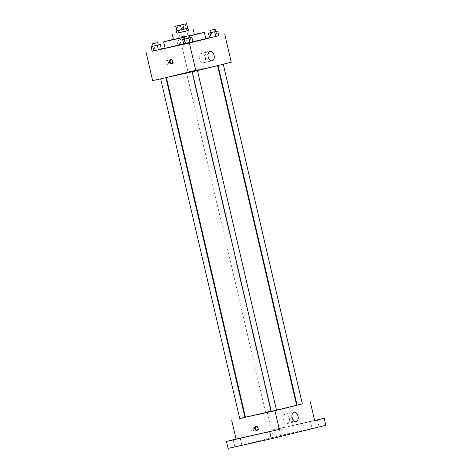 <?xml version="1.0" encoding="UTF-8"?>
<svg xmlns="http://www.w3.org/2000/svg" width="472" height="472" viewBox="0 0 472 472"><rect width="100%" height="100%" fill="white"/><g stroke="black" fill="none" stroke-linecap="round" stroke-linejoin="round"><path stroke-width="0.35" stroke-dasharray="2.36 1.77" d="M181.785 39.489L188.434 37.902L181.785 39.489M179.395 25.228L180.481 29.883L176.705 30.816L175.619 26.161M180.481 29.883L182.829 29.335L181.749 24.68M187.726 28.255L182.829 29.335M187.72 28.237L176.664 30.81M176.917 33.223L188.558 30.515M187.455 28.296L186.369 23.641M188.535 30.42L176.9 33.128M194.429 34.668L173.484 39.542M184.18 37.176L189.408 35.937M184.204 37.282L189.437 36.055M194.387 34.48L173.436 39.353M165.082 48.244L205.81 38.769M192.948 41.979L183.667 44.15M185.537 43.117L177.92 44.923L187.201 42.781L177.92 44.923L187.201 42.781L185.537 43.117L184.458 38.462L176.835 40.267L184.458 38.462M216.028 31.412L217.114 36.067L218.778 35.724L209.497 37.872L212.471 37.135L211.385 32.479L210.429 32.715M218.76 35.654L209.462 37.73M205.757 38.556L165.035 48.038M161.353 48.946L152.102 51.23M158.651 44.828L159.731 49.483L161.394 49.141L152.114 51.289L155.087 50.551L154.008 45.896L153.046 46.132M190.222 37.772L191.307 42.427L192.971 42.091L183.691 44.232L186.664 43.501L185.584 38.846L184.623 39.082M231.25 62.245L187.992 71.909L181.496 43.979M187.992 71.909L152.645 80.623M165.778 62.623A2.089 1.327 77.4 0 0 167.525 64.345A2.089 1.327 77.4 0 0 168.362 62.015A2.089 1.327 77.4 0 0 166.61 60.263A2.089 1.327 77.4 0 0 165.778 62.623A2.089 1.327 77.4 0 0 167.525 64.345A2.089 1.327 77.4 0 0 168.368 62.015A2.089 1.327 77.4 0 0 166.616 60.263A2.089 1.327 77.4 0 0 165.784 62.623M175.743 75.431L166.345 77.396L173.796 75.455L217.551 65.478L175.743 75.431M218.978 65.136L223.25 64.121L218.978 65.136M187.408 72.192L191.679 71.172L187.408 72.192M161.601 78.553L165.873 77.538L161.601 78.553M196.488 70.682L192.216 71.703L196.488 70.682M205.898 51.076A2.089 1.617 -103.9 0 0 205.869 51.082A2.089 1.617 -103.9 0 0 204.801 53.501A2.089 1.617 -103.9 0 0 206.872 55.141A2.089 1.617 -103.9 0 0 207.945 52.746A2.089 1.617 -103.9 0 0 205.898 51.076A2.089 1.617 -103.9 0 0 205.869 51.082A2.089 1.617 -103.9 0 0 204.801 53.501A2.089 1.617 -103.9 0 0 206.872 55.141A2.089 1.617 -103.9 0 0 207.945 52.746A2.089 1.617 -103.9 0 0 205.898 51.076M170.905 59.767A2.089 1.617 76.1 0 1 171.259 59.619A2.089 1.617 76.1 0 1 173.33 61.26A2.089 1.617 76.1 0 1 172.262 63.679A2.089 1.617 76.1 0 1 171.879 63.714M172.262 63.679A2.089 1.617 76.1 0 1 172.239 63.685L171.519 63.862M199.408 58.817A4.779 3.033 -102.6 0 1 201.314 53.43A4.779 3.033 -102.6 0 1 205.314 57.431A4.779 3.033 -102.6 0 1 203.397 62.758A4.779 3.033 -102.6 0 1 199.408 58.817M245.416 417.207L296.628 405.289M276.515 410.257L271.282 411.478M276.521 410.292L271.288 411.513M266.479 412.003L270.751 410.982L266.479 412.003M239.717 418.564L244.944 417.348M297.094 405.147L302.328 403.932M296.587 405.123L245.387 417.065M244.909 417.183L239.693 418.469M302.31 403.849L297.065 405.017M325.857 425.296L282.604 434.96L280.976 427.98L271.406 430.34L267.069 411.72M282.604 434.96L228.1 448.4M251.086 429.195A2.089 1.327 77.4 0 0 252.827 430.918A2.089 1.327 77.4 0 0 253.67 428.588A2.089 1.327 77.4 0 0 251.918 426.836A2.089 1.327 77.4 0 0 251.086 429.195A2.089 1.327 77.4 0 0 252.833 430.918A2.089 1.327 77.4 0 0 253.67 428.588A2.089 1.327 77.4 0 0 251.918 426.836A2.089 1.327 77.4 0 0 251.086 429.195M314.659 420.676L271.406 430.34M291.2 417.655A2.089 1.617 -103.9 0 0 291.177 417.661A2.089 1.617 -103.9 0 0 290.109 420.074A2.089 1.617 -103.9 0 0 292.18 421.72A2.089 1.617 -103.9 0 0 293.248 419.319A2.089 1.617 -103.9 0 0 291.2 417.655A2.089 1.617 -103.9 0 0 291.177 417.661A2.089 1.617 -103.9 0 0 290.109 420.074A2.089 1.617 -103.9 0 0 292.174 421.72A2.089 1.617 -103.9 0 0 293.248 419.319A2.089 1.617 -103.9 0 0 291.2 417.655M256.207 426.34A2.089 1.617 76.1 0 1 256.567 426.192A2.089 1.617 76.1 0 1 258.638 427.838A2.089 1.617 76.1 0 1 257.57 430.252A2.089 1.617 76.1 0 1 257.541 430.257A2.089 1.617 76.1 0 1 257.181 430.287M283.359 419.578A4.779 3.033 -102.6 0 1 285.265 414.186A4.779 3.033 -102.6 0 1 289.265 418.192A4.779 3.033 -102.6 0 1 287.348 423.514A4.779 3.033 -102.6 0 1 283.359 419.578M285.1 427.16L278.905 428.576L285.1 427.16M314.641 420.593L310.482 421.52L314.623 420.522M314.606 420.463L280.976 427.98M312.895 428.299L319.09 426.883L312.895 428.299M267.235 439.556L273.43 438.14L267.235 439.556M235.658 446.612L241.853 445.196L235.658 446.612M281.318 435.349L287.513 433.933L281.318 435.349M189.856 37.86L185.584 38.846M184.629 39.117L189.862 37.896M191.307 42.427L186.664 43.501M215.663 31.494L211.385 32.479M210.435 32.751L215.669 31.535M217.114 36.067L212.471 37.135M158.279 44.911L154.008 45.896M153.058 46.167L158.285 44.952M159.731 49.483L155.087 50.551M179.82 39.607L184.092 38.586L179.82 39.607M180.894 44.191L179.814 39.536M177.92 44.923L176.835 40.267M179.584 44.586L178.505 39.931M184.227 43.512L183.142 38.857M187.201 42.781L186.121 38.126M179.283 37.276L183.555 36.261L179.283 37.276M177.041 25.836L180.292 39.801M185.189 23.936L188.434 37.902M171.259 59.619L170.522 59.802M203.397 62.758L212.176 60.794M201.314 53.43L210.093 51.466M270.751 410.982L191.679 71.172M265.524 412.203L186.446 72.387M256.567 426.192L255.824 426.375M257.57 430.252L256.827 430.434M287.348 423.514L296.127 421.555M285.265 414.186L294.044 412.227M278.905 428.576L280.533 435.556M285.89 426.953L287.513 433.933M233.245 439.833L234.867 446.819M240.23 438.211L241.853 445.196M264.822 432.783L266.444 439.762M271.801 431.16L273.43 438.14M310.482 421.52L312.11 428.505M317.467 419.897L319.09 426.883M184.092 38.586L183.555 36.261M178.864 39.807L178.322 37.477"/><path stroke-width="0.71" d="M178.534 25.523L185.189 23.936L178.534 25.523M182.829 24.55L175.584 26.172L182.829 24.55L183.909 29.205L187.691 28.273L186.605 23.618M175.855 26.131L176.941 30.786L181.561 29.754L180.481 25.099M176.941 30.786L175.584 26.172M186.641 23.6L187.691 28.273M183.909 29.205L181.561 29.754M176.664 30.81L187.72 28.237M188.015 28.19L188.558 30.515L185.236 31.347L176.917 33.223L176.375 30.898M176.9 33.128L188.535 30.42M172.262 34.308L173.484 39.542L184.18 37.176M189.408 35.937L194.429 34.668L193.213 29.429M173.436 39.353L163.595 41.843L184.204 37.282M189.437 36.055L204.317 32.367L194.387 34.48M204.317 32.367L205.81 38.769L192.948 41.979M183.667 44.15L165.082 48.244L163.595 41.843M210.429 32.715L208.412 33.217L209.497 37.872L215.804 36.462L218.778 35.724L217.698 31.069L215.663 31.494M152.102 51.23L189.396 43.035L218.76 35.654M209.462 37.73L205.757 38.556M165.035 48.038L161.353 48.946M153.046 46.132L151.028 46.634L152.114 51.289L158.421 49.879L161.394 49.141L160.315 44.486L158.279 44.911M184.623 39.082L182.605 39.577L183.691 44.232L189.998 42.822L192.971 42.091L191.892 37.435L189.856 37.86M224.749 34.314L231.25 62.245L195.898 70.965L152.645 80.623L146.143 52.699M195.898 70.965L189.396 43.035M208.187 56.858A4.779 3.033 -102.6 0 1 210.093 51.466A4.779 3.033 -102.6 0 1 214.093 55.472A4.779 3.033 -102.6 0 1 212.176 60.794A4.779 3.033 -102.6 0 1 208.187 56.858M171.495 63.867A2.089 1.617 76.1 0 1 169.448 62.198A2.089 1.617 76.1 0 1 170.522 59.802A2.089 1.617 76.1 0 1 172.587 61.443A2.089 1.617 76.1 0 1 171.519 63.862A2.089 1.617 76.1 0 1 171.495 63.867M171.879 63.714A2.089 1.617 76.1 0 1 170.191 62.033A2.089 1.617 76.1 0 1 170.905 59.767M271.282 411.478L245.416 417.207L166.38 77.555M217.58 65.614L296.628 405.289L276.515 410.257M192.234 71.785L271.288 411.513L273.913 410.929L276.521 410.292L197.467 70.576M165.902 77.662L244.944 417.348L240.673 418.363L239.717 418.564L160.657 78.836M223.274 64.216L302.328 403.932L297.094 405.147L218.058 65.502M245.387 417.065L244.909 417.183M239.693 418.469L274.975 410.776L302.31 403.849M297.065 405.017L296.587 405.123M269.73 431.756L271.359 438.736L228.1 448.4L226.477 441.42L279.306 429.396L274.975 410.776M231.717 420.434L236.053 439.054L226.477 441.42M271.359 438.736L325.857 425.296L324.234 418.316L314.606 420.463M310.322 402.055L314.659 420.676L324.234 418.316M292.138 417.614A4.779 3.033 -102.6 0 1 294.044 412.227A4.779 3.033 -102.6 0 1 298.044 416.227A4.779 3.033 -102.6 0 1 296.127 421.555A4.779 3.033 -102.6 0 1 292.138 417.614M236.053 439.054L279.306 429.396M256.798 430.44A2.089 1.617 76.1 0 1 254.75 428.777A2.089 1.617 76.1 0 1 255.824 426.375A2.089 1.617 76.1 0 1 257.895 428.021A2.089 1.617 76.1 0 1 256.827 430.434A2.089 1.617 76.1 0 1 256.798 430.44M257.181 430.287A2.089 1.617 76.1 0 1 255.499 428.611A2.089 1.617 76.1 0 1 256.207 426.34M314.623 420.522L317.467 419.897L314.641 420.593M239.44 438.417L233.245 439.833L239.44 438.417M271.017 431.367L264.822 432.783L271.017 431.367M182.605 39.577L191.892 37.435M189.319 35.571L189.862 37.896L185.59 38.916L184.629 39.117L184.092 36.786L189.319 35.571L184.092 36.786M183.691 44.232L185.354 43.896L184.269 39.241M185.354 43.896L189.998 42.822L188.912 38.167M189.998 42.822L192.971 42.091M208.412 33.217L217.698 31.069M215.126 29.205L215.669 31.535L211.397 32.55L210.435 32.751L209.898 30.426L215.126 29.205L209.898 30.426M209.497 37.872L211.161 37.53L210.075 32.875M211.161 37.53L215.804 36.462L214.719 31.807M215.804 36.462L218.778 35.724M151.028 46.634L160.315 44.486M157.748 42.622L158.285 44.952L154.014 45.967L153.058 46.167L152.515 43.843L157.748 42.622L152.515 43.843M152.114 51.289L153.778 50.946L152.698 46.297M153.778 50.946L158.421 49.879L157.335 45.224M158.421 49.879L161.394 49.141"/></g></svg>
